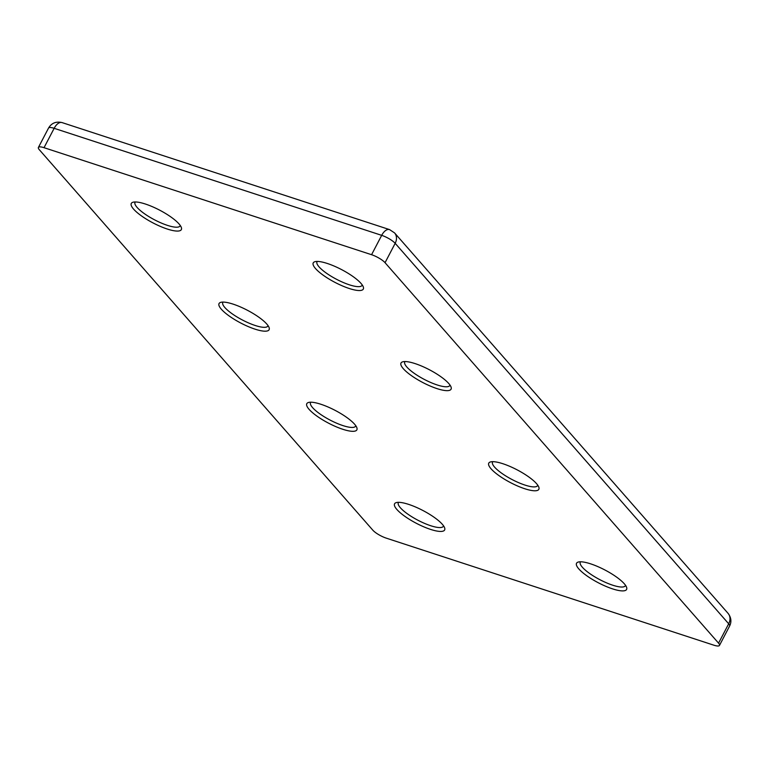 <?xml version="1.0" encoding="UTF-8"?>
<svg xmlns="http://www.w3.org/2000/svg" width="768" height="768" viewBox="0 0 768 768"><rect width="100%" height="100%" fill="white"/><g stroke="black" fill="none" stroke-linecap="round" stroke-linejoin="round"><path stroke-width="1.15" d="M524.774 488.746A28.243 7.19 -152.4 0 0 538.829 487.171A28.243 7.19 -152.4 0 0 502.829 463.709A28.243 7.19 -152.4 0 0 490.531 461.923A28.243 7.19 -152.4 0 0 496.406 473.702A28.243 7.19 -152.4 0 0 524.774 488.746M492.787 461.674A25.421 6.47 -152.4 0 0 492.538 462.029A25.421 6.47 -152.4 0 0 501.734 473.261A25.421 6.47 -152.4 0 0 524.947 485.069A25.421 6.47 -152.4 0 0 537.6 485.587A25.421 6.47 -152.4 0 0 537.744 485.174M437.011 388.618A28.243 7.19 -152.4 0 0 451.066 387.053A28.243 7.19 -152.4 0 0 415.066 363.59A28.243 7.19 -152.4 0 0 402.768 361.805A28.243 7.19 -152.4 0 0 408.643 373.574A28.243 7.19 -152.4 0 0 437.011 388.618M405.024 361.546A25.421 6.47 -152.4 0 0 404.774 361.91A25.421 6.47 -152.4 0 0 413.971 373.142A25.421 6.47 -152.4 0 0 437.174 384.95A25.421 6.47 -152.4 0 0 449.837 385.459A25.421 6.47 -152.4 0 0 449.981 385.056M255.043 329.155A28.243 7.19 -152.4 0 0 269.098 327.59A28.243 7.19 -152.4 0 0 233.098 304.128A28.243 7.19 -152.4 0 0 220.8 302.342A28.243 7.19 -152.4 0 0 226.675 314.112A28.243 7.19 -152.4 0 0 255.043 329.155M223.056 302.093A25.421 6.47 -152.4 0 0 222.806 302.448A25.421 6.47 -152.4 0 0 232.003 313.68A25.421 6.47 -152.4 0 0 255.206 325.488A25.421 6.47 -152.4 0 0 267.869 326.006A25.421 6.47 -152.4 0 0 268.013 325.594M342.806 429.283A28.243 7.19 -152.4 0 0 356.861 427.718A28.243 7.19 -152.4 0 0 320.87 404.256A28.243 7.19 -152.4 0 0 308.563 402.461A28.243 7.19 -152.4 0 0 314.438 414.24A28.243 7.19 -152.4 0 0 342.806 429.283M310.829 402.211A25.421 6.47 -152.4 0 0 310.57 402.566A25.421 6.47 -152.4 0 0 319.766 413.808A25.421 6.47 -152.4 0 0 342.979 425.606A25.421 6.47 -152.4 0 0 355.632 426.125A25.421 6.47 -152.4 0 0 355.786 425.712M349.238 288.499A28.243 7.19 -152.4 0 0 363.302 286.934A28.243 7.19 -152.4 0 0 327.302 263.472A28.243 7.19 -152.4 0 0 314.995 261.677A28.243 7.19 -152.4 0 0 320.87 273.456A28.243 7.19 -152.4 0 0 349.238 288.499M317.261 261.427A25.421 6.47 -152.4 0 0 317.011 261.782A25.421 6.47 -152.4 0 0 326.208 273.024A25.421 6.47 -152.4 0 0 349.411 284.822A25.421 6.47 -152.4 0 0 362.064 285.341A25.421 6.47 -152.4 0 0 362.218 284.928M167.28 229.037A28.243 7.19 -152.4 0 0 181.334 227.472A28.243 7.19 -152.4 0 0 145.334 204.01A28.243 7.19 -152.4 0 0 133.037 202.224A28.243 7.19 -152.4 0 0 138.912 213.994A28.243 7.19 -152.4 0 0 167.28 229.037M135.293 201.965A25.421 6.47 -152.4 0 0 135.043 202.32A25.421 6.47 -152.4 0 0 144.24 213.562A25.421 6.47 -152.4 0 0 167.443 225.37A25.421 6.47 -152.4 0 0 180.096 225.878A25.421 6.47 -152.4 0 0 180.25 225.466M612.538 588.864A28.243 7.19 -152.4 0 0 626.592 587.299A28.243 7.19 -152.4 0 0 590.602 563.837A28.243 7.19 -152.4 0 0 578.294 562.051A28.243 7.19 -152.4 0 0 584.17 573.821A28.243 7.19 -152.4 0 0 612.538 588.864M580.56 561.792A25.421 6.47 -152.4 0 0 580.31 562.147A25.421 6.47 -152.4 0 0 589.507 573.389A25.421 6.47 -152.4 0 0 612.71 585.197A25.421 6.47 -152.4 0 0 625.363 585.706A25.421 6.47 -152.4 0 0 625.517 585.293M430.57 529.402A28.243 7.19 -152.4 0 0 444.634 527.837A28.243 7.19 -152.4 0 0 408.634 504.374A28.243 7.19 -152.4 0 0 396.326 502.589A28.243 7.19 -152.4 0 0 402.202 514.358A28.243 7.19 -152.4 0 0 430.57 529.402M398.592 502.33A25.421 6.47 -152.4 0 0 398.342 502.694A25.421 6.47 -152.4 0 0 407.539 513.926A25.421 6.47 -152.4 0 0 430.742 525.734A25.421 6.47 -152.4 0 0 443.395 526.243A25.421 6.47 -152.4 0 0 443.549 525.84M39.312 149.712A11.299 2.88 27.6 0 1 38.4 147.456A11.299 2.88 27.6 0 1 44.026 147.686L371.568 254.707A11.299 2.88 27.6 0 1 385.046 262.694L718.56 643.152A11.299 2.88 27.6 0 1 719.472 645.418A11.299 2.88 27.6 0 1 713.846 645.187L386.314 538.157A11.299 2.88 27.6 0 1 372.826 530.179L39.312 149.712M44.026 147.686L54.154 128.314L381.686 235.344L371.568 254.707M385.046 262.694L395.174 243.322A11.299 2.88 -152.4 0 0 381.686 235.344A11.299 6 -71.9 0 1 389.587 229.613L62.045 122.582A11.299 6 108.1 0 0 54.154 128.314A11.299 2.88 -152.4 0 0 48.528 128.093L38.4 147.456M719.472 645.418L729.6 626.054A11.299 2.88 -152.4 0 0 728.688 623.789L718.56 643.152M395.174 243.322L728.688 623.789A11.299 9.13 138.8 0 0 728.083 613.373L394.57 232.906A11.299 9.13 138.8 0 1 395.174 243.322M62.045 122.582C56.026 121.229 51.514 123.062 48.528 128.093M729.6 626.054C731.731 621.802 731.222 617.578 728.083 613.373M394.57 232.906L389.587 229.613"/></g></svg>
